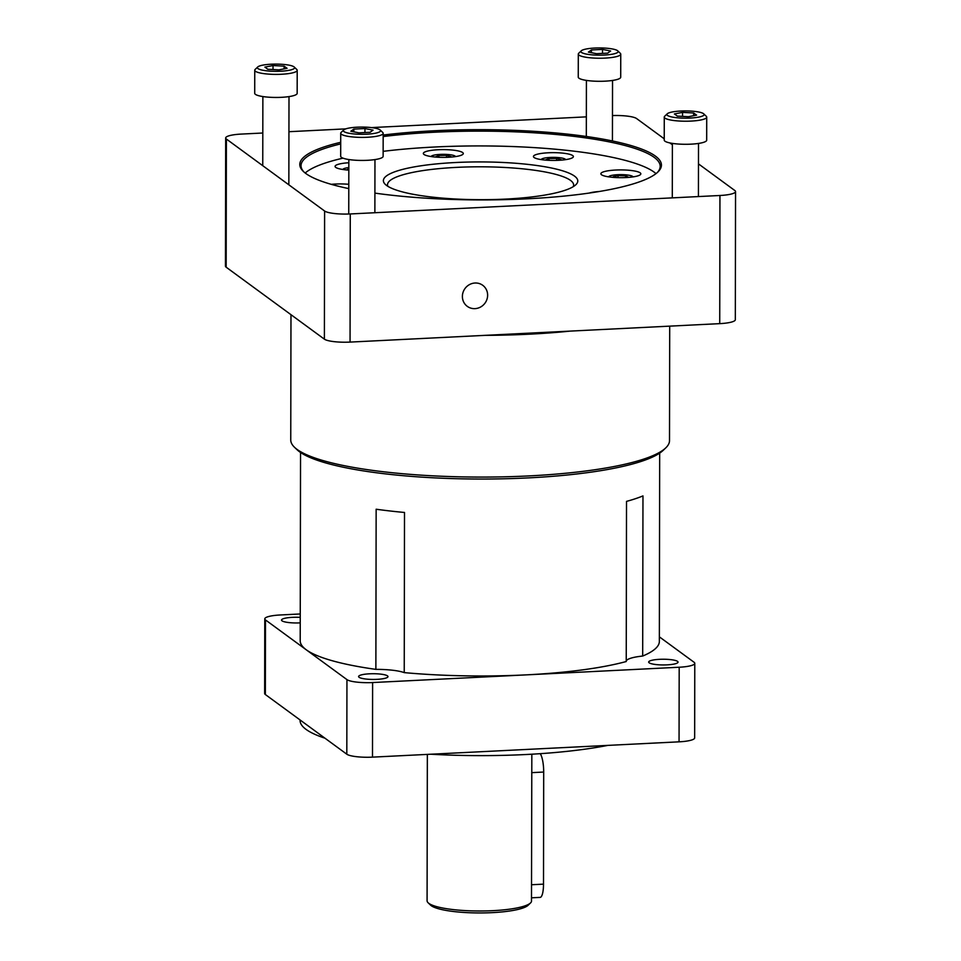 <?xml version="1.0" encoding="UTF-8"?>
<svg xmlns="http://www.w3.org/2000/svg" width="961" height="961" viewBox="0 0 961 961"><rect width="100%" height="100%" fill="white"/><g stroke="black" fill="none" stroke-linecap="round" stroke-linejoin="round"><path stroke-width="1.44" d="M294.222 67.018L296.781 69.492A21.226 4.12 -179.9 0 1 297.201 70.309L297.165 93.373A21.226 4.12 -179.9 0 1 278.678 97.421A21.226 4.12 -179.9 0 1 255.422 94.358A21.226 4.12 -179.9 0 1 254.713 93.289L254.749 70.237A21.226 4.12 -179.9 0 1 255.17 69.42L257.74 66.958A18.607 3.616 -179.9 0 1 275.423 64.099A18.607 3.616 -179.9 0 1 293.97 66.814A18.607 3.616 -179.9 0 1 294.222 67.018A18.607 3.616 -179.9 0 1 280.216 71.234A18.607 3.616 -179.9 0 1 257.992 68.603A18.607 3.616 -179.9 0 1 257.74 66.958M297.201 70.309A21.226 4.12 -179.9 0 1 278.726 74.357A21.226 4.12 -179.9 0 1 255.47 71.294A21.226 4.12 -179.9 0 1 254.749 70.237M267.843 69.264L264.888 67.102L273.032 65.54L284.12 66.141L287.075 68.303L278.93 69.865L267.843 69.264M273.032 65.54L273.02 69.552M284.12 68.88L284.12 66.141M380.196 130.011L382.754 132.474A21.226 4.12 -179.9 0 1 383.175 133.291L383.127 156.355A21.226 4.12 -179.9 0 1 367.354 160.307A21.226 4.12 -179.9 0 1 340.687 156.283L340.723 133.219A21.226 4.12 -179.9 0 1 341.143 132.402L343.714 129.951A18.607 3.616 -179.9 0 1 357.168 127.188A18.607 3.616 -179.9 0 1 380.196 130.011A18.607 3.616 -179.9 0 1 366.73 134.192A18.607 3.616 -179.9 0 1 343.714 129.951M383.175 133.291A21.226 4.12 -179.9 0 1 367.402 137.255A21.226 4.12 -179.9 0 1 340.723 133.219M370.057 132.294L358.958 132.846L350.849 131.249L353.84 129.098L364.952 128.546L373.06 130.143L370.057 132.294M364.952 128.546L364.94 132.546M353.84 131.837L353.84 129.098M703.74 113.854L706.299 116.317A21.226 4.12 -179.9 0 1 706.719 117.134L706.683 140.198A21.226 4.12 -179.9 0 1 688.196 144.258A21.226 4.12 -179.9 0 1 664.94 141.183A21.226 4.12 -179.9 0 1 664.231 140.126L664.267 117.062A21.226 4.12 -179.9 0 1 664.688 116.245L667.258 113.794A18.607 3.616 -179.9 0 1 684.941 110.923A18.607 3.616 -179.9 0 1 703.488 113.638A18.607 3.616 -179.9 0 1 703.74 113.854A18.607 3.616 -179.9 0 1 689.734 118.071A18.607 3.616 -179.9 0 1 667.511 115.44A18.607 3.616 -179.9 0 1 667.258 113.794M706.719 117.134A21.226 4.12 -179.9 0 1 688.244 121.194A21.226 4.12 -179.9 0 1 664.988 118.131A21.226 4.12 -179.9 0 1 664.267 117.062M693.638 112.978L696.593 115.14L688.448 116.701L677.361 116.101L674.406 113.939L682.55 112.377L693.638 112.978L693.638 115.704M682.55 112.377L682.538 116.377M505.546 199.095A97.205 18.884 -179.9 0 1 385.301 184.38A97.205 18.884 -179.9 0 1 455.622 162.517A97.205 18.884 -179.9 0 1 575.855 184.716A97.205 18.884 -179.9 0 1 505.546 199.095M573.249 186.662A93.061 18.079 0.1 0 0 573.633 185.041A93.061 18.079 0.1 0 0 456.679 167.37A93.061 18.079 0.1 0 0 387.523 184.716A93.061 18.079 0.1 0 0 387.896 186.338M427.345 754.397L427.08 900.757A52.242 10.151 0.1 0 0 428.113 902.763L430.552 905.118A49.756 9.658 0.1 0 0 431.237 905.694A49.756 9.658 0.1 0 0 480.812 912.95A49.756 9.658 0.1 0 0 528.094 905.286L530.532 902.944A52.242 10.151 0.1 0 0 531.481 901.526L531.829 754.205M428.113 902.763A52.242 10.151 0.1 0 0 428.834 903.364A52.242 10.151 0.1 0 0 492.741 910.68A52.242 10.151 0.1 0 0 530.532 902.944M475.034 283.014A13.058 12.385 126.2 0 0 463.07 292.288A13.058 12.385 126.2 0 0 467.286 306.355A13.058 12.385 126.2 0 0 474.986 308.637A13.058 12.385 126.2 0 0 486.951 299.351A13.058 12.385 126.2 0 0 482.722 285.285A13.058 12.385 126.2 0 0 475.034 283.014M383.163 135.045A180.824 35.125 -179.9 0 1 434.18 130.768A180.824 35.125 -179.9 0 1 657.841 172.055A180.824 35.125 -179.9 0 1 527.048 198.819A180.824 35.125 -179.9 0 1 374.91 193.113M348.795 188.608A180.824 35.125 -179.9 0 1 303.352 171.43A180.824 35.125 -179.9 0 1 340.711 142.3M657.204 172.644A179.587 34.884 0.1 0 0 660.195 166.325A179.587 34.884 0.1 0 0 434.492 132.222A179.587 34.884 0.1 0 0 383.163 136.546M340.711 143.91A179.587 34.884 0.1 0 0 301.033 165.7A179.587 34.884 0.1 0 0 303.988 172.019M656.003 173.629A179.587 34.884 0.1 0 0 434.468 147.021A179.587 34.884 0.1 0 0 383.139 151.345M342.993 158.157A179.587 34.884 0.1 0 0 305.19 173.016M448.439 157.256A19.977 3.88 -179.9 0 1 423.333 153.46A19.977 3.88 -179.9 0 1 438.18 149.736A19.977 3.88 -179.9 0 1 463.298 153.532A19.977 3.88 -179.9 0 1 448.439 157.256M348.831 169.052L347.486 169.352L348.819 170.109A19.977 3.88 -179.9 0 1 335.065 166.409A19.977 3.88 -179.9 0 1 348.831 162.745M331.245 184.332A19.977 3.88 -179.9 0 1 335.185 184.056A19.977 3.88 -179.9 0 1 348.795 184.308M589.273 193.053A19.977 3.88 -179.9 0 1 599.147 191.515M625.983 177.557A19.977 3.88 -179.9 0 1 600.865 173.773A19.977 3.88 -179.9 0 1 615.725 170.037A19.977 3.88 -179.9 0 1 640.831 173.833A19.977 3.88 -179.9 0 1 625.983 177.557M558.545 160.307A19.977 3.88 -179.9 0 1 533.427 156.511A19.977 3.88 -179.9 0 1 548.287 152.787A19.977 3.88 -179.9 0 1 573.393 156.583A19.977 3.88 -179.9 0 1 558.545 160.307M431.081 156.547A12.241 2.378 -179.9 0 1 431.309 156.211A12.241 2.378 -179.9 0 1 440.162 154.397A12.241 2.378 -179.9 0 1 455.31 156.247A12.241 2.378 -179.9 0 1 455.538 156.595M608.625 176.848A12.241 2.378 -179.9 0 1 608.842 176.512A12.241 2.378 -179.9 0 1 617.707 174.698A12.241 2.378 -179.9 0 1 632.843 176.56A12.241 2.378 -179.9 0 1 633.071 176.896M541.187 159.598A12.241 2.378 -179.9 0 1 541.403 159.25A12.241 2.378 -179.9 0 1 542.28 158.733A12.241 2.378 -179.9 0 1 554.449 157.376A12.241 2.378 -179.9 0 1 565.236 159.154A12.241 2.378 -179.9 0 1 565.404 159.298A12.241 2.378 -179.9 0 1 565.633 159.634M485.137 335.353A189.377 36.782 0.1 0 0 529.006 334.2A189.377 36.782 0.1 0 0 570.221 331.101M290.979 314.679L290.751 439.97A189.377 36.782 0.1 0 0 294.486 447.261A189.377 36.782 0.1 0 0 297.105 449.436A189.377 36.782 0.1 0 0 528.766 475.923A189.377 36.782 0.1 0 0 665.745 447.898A189.377 36.782 0.1 0 0 669.505 440.631L669.709 326.127M294.486 447.261L296.925 449.604A186.89 36.302 0.1 0 0 299.508 451.754A186.89 36.302 0.1 0 0 485.737 479.034A186.89 36.302 0.1 0 0 663.306 450.241L665.745 447.898M404.233 672.616A31.1 6.042 0.1 0 0 375.871 669.373L376.147 509.222A179.575 34.884 0.1 0 0 404.509 512.465L404.233 672.616A179.575 34.884 0.1 0 0 525.895 674.886A179.575 34.884 0.1 0 0 626.236 661.528L626.512 501.39A179.575 34.884 0.1 0 0 642.969 495.9L642.681 656.051A179.575 34.884 0.1 0 0 659.354 641.419L659.678 453.111M300.24 622.86A14.691 2.859 -179.9 0 1 282.005 620.818A14.691 2.859 -179.9 0 1 281.513 620.085A14.691 2.859 -179.9 0 1 300.252 617.37M649.155 662.802A14.691 2.859 -179.9 0 1 648.663 662.069A14.691 2.859 -179.9 0 1 661.456 659.258A14.691 2.859 -179.9 0 1 677.553 661.384A14.691 2.859 -179.9 0 1 678.046 662.117A14.691 2.859 -179.9 0 1 665.252 664.928A14.691 2.859 -179.9 0 1 649.155 662.802M359.078 677.289A14.691 2.859 -179.9 0 1 358.585 676.556A14.691 2.859 -179.9 0 1 371.378 673.745A14.691 2.859 -179.9 0 1 387.487 675.871A14.691 2.859 -179.9 0 1 387.98 676.604A14.691 2.859 -179.9 0 1 375.186 679.415A14.691 2.859 -179.9 0 1 359.078 677.289M300.06 719.945L300.06 720.426A179.587 34.884 0.1 0 0 306.079 729.411A179.587 34.884 0.1 0 0 324.974 738.204M430.84 754.229A179.587 34.884 0.1 0 0 455.826 755.274A179.587 34.884 0.1 0 0 588.673 748.643A179.587 34.884 0.1 0 0 607.796 745.388M300.252 613.971L280.384 614.968A20.998 4.072 0.1 0 0 264.78 618.872A20.998 4.072 0.1 0 0 265.476 619.929L346.945 679.607A20.998 4.072 0.1 0 0 372.616 682.55L679.187 667.234L679.055 741.832A20.998 4.072 0.1 0 0 694.659 737.916L694.779 663.33A20.998 4.072 0.1 0 0 694.082 662.273L659.366 636.843M679.055 741.832L372.496 757.136L372.616 682.55M346.945 679.607L346.813 754.205A20.998 4.072 0.1 0 0 372.496 757.136M346.813 754.205L265.356 694.527L265.476 619.929M264.78 618.872L264.647 693.47A20.998 4.072 0.1 0 0 265.356 694.527M679.187 667.234A20.998 4.072 0.1 0 0 694.779 663.33M300.541 452.487L300.204 640.783A179.575 34.884 0.1 0 0 375.871 669.373M642.681 656.051A31.1 6.042 0.1 0 0 626.236 661.168M226.159 267.194L226.388 139.045A20.986 4.072 -179.9 0 1 225.679 138L225.451 266.137A20.986 4.072 0.1 0 0 226.159 267.194L324.386 339.161A20.986 4.072 0.1 0 0 350.056 342.092L719.729 323.641A20.986 4.072 0.1 0 0 735.321 319.725L735.549 191.587A20.986 4.072 -179.9 0 1 719.945 195.491L719.729 323.641M546.953 160.211L545.74 159.874L548.959 158.517L548.947 160.319M548.959 158.517L556.623 158.397L556.623 160.379M556.623 158.397L561.068 159.622L559.59 160.247M625.659 177.581L625.671 175.851L628.458 177.244L627.509 177.473M614.668 177.485L613.238 176.764L618.055 175.611L625.671 175.851M618.055 177.641L618.055 175.611M436.847 157.16L435.645 156.823L438.853 155.478L438.853 157.28M438.853 155.478L446.517 155.346L446.517 157.34M446.517 155.346L450.973 156.571L449.484 157.196M342.813 169.496A12.241 2.378 -179.9 0 1 343.041 169.16A12.241 2.378 -179.9 0 1 348.831 167.586M374.946 166.145A19.977 3.88 -179.9 0 1 375.03 166.481A19.977 3.88 -179.9 0 1 374.946 166.83M225.679 138A20.986 4.072 -179.9 0 1 241.271 134.084L262.809 133.014M226.388 139.045L324.614 211.012L324.386 339.161M350.056 342.092L350.272 213.955A20.986 4.072 -179.9 0 1 324.614 211.012M350.272 213.955L719.945 195.491M698.479 163.887L734.841 190.53A20.986 4.072 -179.9 0 1 735.549 191.587M672.388 144.775L669.877 142.937M664.231 138.804L636.614 118.563A20.986 4.072 -179.9 0 0 612.481 115.56M586.354 116.858L371.366 127.597M345.816 128.87L288.925 131.705M531.709 772.644L543.698 772.043L543.506 884.144L531.505 884.745M543.698 772.043A16.325 4.12 -92.9 0 0 540.226 753.676M531.493 897.814L540.13 897.382A16.325 4.12 -92.9 0 0 543.506 884.144M617.767 50.873L620.325 53.335A21.226 4.12 -179.9 0 1 620.746 54.152L620.71 77.216A21.226 4.12 -179.9 0 1 604.937 81.168A21.226 4.12 -179.9 0 1 578.258 77.132L578.306 54.08A21.226 4.12 -179.9 0 1 578.726 53.263L581.285 50.801A18.607 3.616 -179.9 0 1 594.751 48.05A18.607 3.616 -179.9 0 1 617.767 50.873A18.607 3.616 -179.9 0 1 604.313 55.053A18.607 3.616 -179.9 0 1 581.285 50.801M620.746 54.152A21.226 4.12 -179.9 0 1 604.974 58.104A21.226 4.12 -179.9 0 1 578.306 54.08M591.423 49.96L602.523 49.407L610.631 50.993L607.64 53.143L596.529 53.696L588.42 52.11L591.423 49.96L591.411 52.699M602.523 53.408L602.523 49.407M262.749 165.688L262.87 96.556M288.841 184.812L288.997 96.605M348.747 214.015L348.843 159.55M374.874 212.729L374.958 159.586M698.419 196.573L698.515 143.441M672.292 197.87L672.388 143.393M612.433 140.967L612.541 80.448M586.318 136.474L586.414 80.4"/></g></svg>
